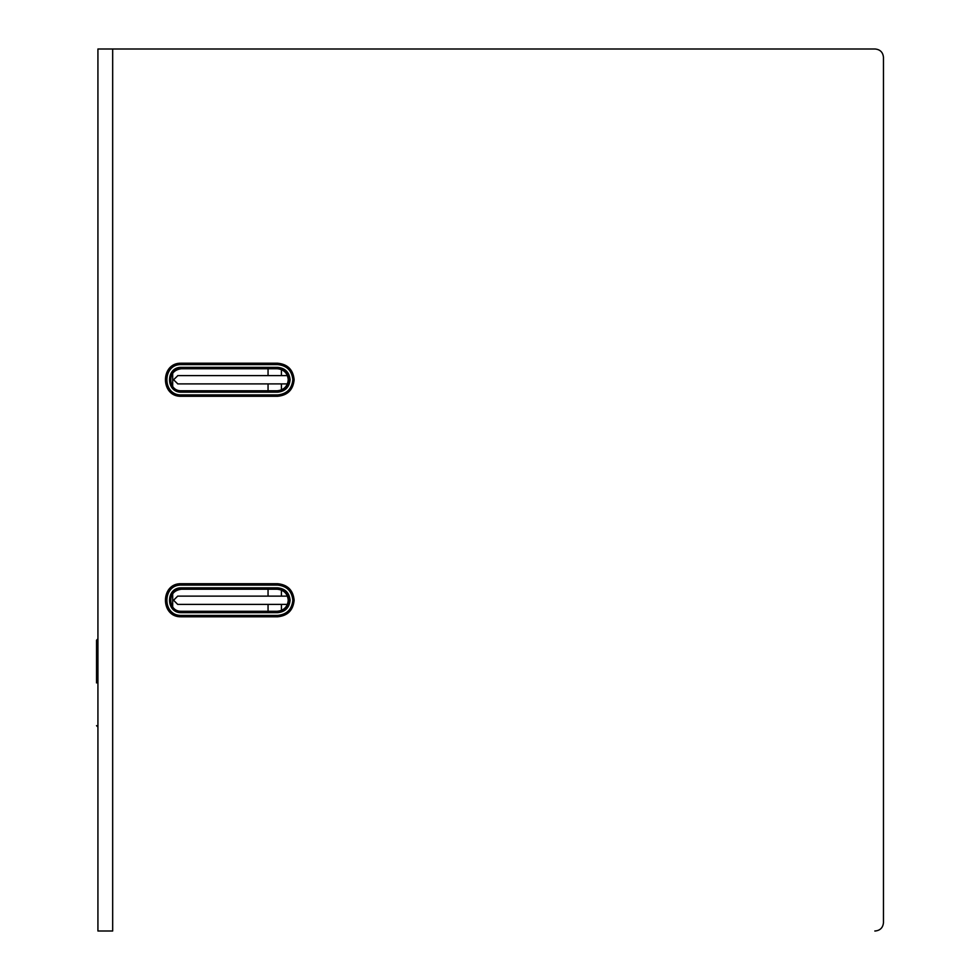 <?xml version="1.0" encoding="UTF-8"?>
<svg xmlns="http://www.w3.org/2000/svg" width="980" height="980" viewBox="0 0 980 980"><rect width="100%" height="100%" fill="white"/><g stroke="black" fill="none" stroke-linecap="round" stroke-linejoin="round"><path stroke-width="1.47" d="M96.542 682.938L96.542 640.222L96.542 682.938M277.732 394.916L277.634 396.288C287.654 395.308 293.155 389.795 294.135 379.75C293.081 389.721 287.593 395.234 277.634 396.288L181.41 396.288C160.132 397.194 160.132 362.306 181.41 363.213L277.634 363.213C287.593 364.266 293.081 369.779 294.135 379.75C293.155 369.705 287.654 364.193 277.634 363.213L277.732 364.597L181.508 364.597C162.006 363.764 162.006 395.736 181.508 394.916L277.732 394.916C286.858 393.948 291.893 388.889 292.861 379.75C291.893 370.612 286.858 365.552 277.732 364.597M181.508 367.353L181.41 368.725C164.334 370.844 170.214 392.98 181.41 390.775L277.634 390.775C284.274 390.077 287.936 386.402 288.635 379.75C287.936 373.098 284.274 369.423 277.634 368.725L181.41 368.725C167.225 368.125 167.225 391.375 181.41 390.775L181.508 392.159C165.547 392.833 165.547 366.667 181.508 367.353L277.732 367.353C285.192 368.137 289.321 372.265 290.105 379.75C289.321 387.235 285.192 391.363 277.732 392.159L277.634 390.775M277.732 615.416L277.634 616.788C287.654 615.808 293.155 610.295 294.135 600.25C293.081 610.221 287.593 615.734 277.634 616.788L181.41 616.788C160.132 617.694 160.132 582.806 181.41 583.713L277.634 583.713C287.593 584.766 293.081 590.279 294.135 600.25C293.155 590.205 287.654 584.693 277.634 583.713L277.732 585.097L181.508 585.097C162.006 584.264 162.006 616.236 181.508 615.416L277.732 615.416C286.858 614.448 291.893 609.389 292.861 600.25C291.893 591.112 286.858 586.052 277.732 585.097M181.508 587.853L181.41 589.225C164.334 591.344 170.214 613.48 181.41 611.275L277.634 611.275C284.274 610.577 287.936 606.902 288.635 600.25C287.936 593.598 284.274 589.923 277.634 589.225L181.41 589.225C167.225 588.625 167.225 611.875 181.41 611.275L181.508 612.659C165.547 613.333 165.547 587.167 181.508 587.853L277.732 587.853C285.192 588.637 289.321 592.765 290.105 600.25C289.321 607.735 285.192 611.863 277.732 612.659L277.634 611.275M172.676 373.049L172.676 386.451M172.676 593.549L172.676 606.951M883.458 922.731L883.458 57.269L883.458 922.731C882.931 927.717 880.175 930.473 875.201 931L874.822 931M112.676 49L875.201 49L97.927 49L97.927 931L112.676 931L112.676 49M883.458 57.269C882.931 52.283 880.175 49.527 875.201 49L874.822 49M268.055 368.725L268.055 375.622M268.055 383.891L268.055 390.775M268.055 589.225L268.055 596.122M268.055 604.391L268.055 611.275M281.419 369.546L281.419 375.622M281.419 383.891L281.419 389.954M281.419 590.046L281.419 596.122M281.419 604.391L281.419 610.454M288.255 379.75C287.557 386.402 283.882 390.077 277.254 390.775C283.93 390.126 287.593 386.451 288.243 379.75C287.593 373.049 283.93 369.374 277.254 368.725C283.882 369.423 287.557 373.098 288.255 379.75M277.732 392.159L181.508 392.159M277.732 367.353L277.634 368.725M181.41 363.213L181.508 364.597M181.508 394.916L181.41 396.288M288.255 600.25C287.557 606.902 283.882 610.577 277.254 611.275C283.93 610.626 287.593 606.951 288.243 600.25C287.593 593.549 283.93 589.874 277.254 589.225C283.882 589.923 287.557 593.598 288.255 600.25M277.732 612.659L181.508 612.659M277.732 587.853L277.634 589.225M181.41 583.713L181.508 585.097M181.508 615.416L181.41 616.788M97.927 638.838L96.542 640.222M97.927 727.038L96.542 725.653M287.814 604.391L177.699 604.391L173.57 600.25L177.699 596.122L287.814 596.122M177.846 375.622L173.57 379.75L177.846 383.891M287.814 375.622L177.699 375.622M287.814 383.891L177.699 383.891"/></g></svg>
